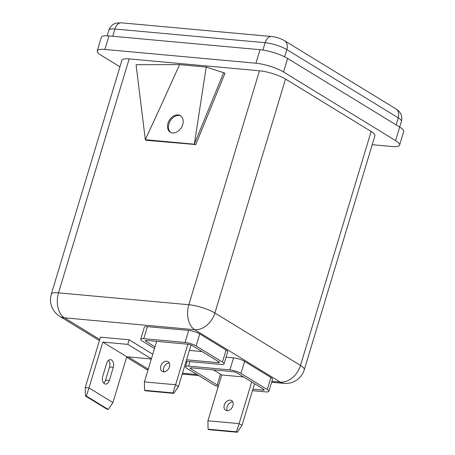 <?xml version="1.0" encoding="UTF-8"?>
<svg xmlns="http://www.w3.org/2000/svg" width="455" height="455" viewBox="0 0 455 455"><rect width="100%" height="100%" fill="white"/><g stroke="black" fill="none" stroke-linecap="round" stroke-linejoin="round"><path stroke-width="0.68" d="M102.728 376.41A5.659 3.646 95.2 0 0 104.44 383.701A5.659 3.646 95.2 0 0 105.514 384.065A5.659 3.646 95.2 0 0 109.337 380.46L113.301 367.327A5.659 3.646 95.2 0 0 110.508 359.666A5.659 3.646 95.2 0 0 106.692 363.278L102.728 376.41M232.721 401.89A5.659 4.123 -58.5 0 0 227.153 406.776A5.659 4.123 -58.5 0 0 227.329 410.694M224.281 405.018A5.659 4.123 -58.5 0 0 225.635 410.234A5.659 4.123 -58.5 0 0 232.897 405.803A5.659 4.123 -58.5 0 0 231.544 400.588A5.659 4.123 -58.5 0 0 224.281 405.018M160.774 366.133A5.659 4.123 -58.5 0 0 162.128 371.354A5.659 4.123 -58.5 0 0 169.391 366.923A5.659 4.123 -58.5 0 0 168.037 361.702A5.659 4.123 -58.5 0 0 160.774 366.133M163.823 371.809A5.659 4.123 121.5 0 1 163.646 367.896A5.659 4.123 121.5 0 1 169.214 363.005M178.076 114.916A9.686 7.053 -58.5 0 0 168.56 121.724A9.686 7.053 -58.5 0 0 170.301 132.195A9.686 7.053 -58.5 0 0 172.633 132.951A9.686 7.053 -58.5 0 0 182.148 126.143A9.686 7.053 -58.5 0 0 180.413 115.678A9.686 7.053 -58.5 0 0 178.076 114.916M180.868 115.991A9.686 7.053 -58.5 0 0 179.02 115.496A9.686 7.053 -58.5 0 0 169.664 121.957A9.686 7.053 -58.5 0 0 170.784 132.456M186.112 361.253L220.993 364.438A8.196 1.9 -163.2 0 0 224.053 363.875L227.682 351.851A8.196 1.9 -163.2 0 0 226.072 350.049L199.734 333.924A8.196 1.9 -163.2 0 0 188.7 330.421L147.38 326.65A8.196 1.9 -163.2 0 0 144.32 327.213L140.692 339.237A8.196 1.9 -163.2 0 0 142.296 341.04L154.49 348.502M252.48 390.669L265.817 391.886A8.196 1.9 -163.2 0 0 268.877 391.323L272.511 379.299A8.196 1.9 -163.2 0 0 270.901 377.496L244.562 361.372A8.196 1.9 -163.2 0 0 233.529 357.869L226.072 357.186M152.761 354.229L129.169 339.788L100.453 337.166L85.244 387.558L88.987 387.899L102.819 342.092L126.763 356.754L151.322 358.995M251.706 381.944L239.12 423.633L207.912 420.784L221.744 374.977L213.429 369.887M243.584 376.967L221.744 374.977M236.498 431.789L208.054 429.196L208.799 429.656L237.243 432.25L236.498 431.789L239.12 423.633L241.997 425.391L254.584 383.701M206.479 67.112L179.304 64.599M161.787 103.99L179.594 64.599L136.085 64.724L145.31 139.696L161.787 103.99L145.321 139.725L146.265 140.305L195.457 144.536M145.31 139.696L194.473 144.212L195.417 144.787M223.632 72.709L206.212 67.027L194.342 144.167L195.741 144.627L225.032 73.17L223.632 72.709L194.342 144.167M206.519 66.857L207.452 67.431M259.469 70.787L129.157 58.9A19.366 4.487 -163.2 0 0 121.934 60.225L51.296 294.18A19.366 4.487 16.8 0 1 58.524 292.849L188.831 304.736A19.366 4.487 16.8 0 1 214.891 313.012L300.505 365.428A19.366 4.487 16.8 0 1 304.298 369.682L374.931 135.732A19.366 4.487 -163.2 0 0 371.138 131.478L285.524 79.056A19.366 4.487 -163.2 0 0 259.469 70.787L188.831 304.736A19.366 12.484 95.2 0 0 194.7 329.699L64.394 317.812L99.759 339.47M119.949 66.794L101.26 55.356A20.498 4.749 16.8 0 1 97.245 50.852A20.498 4.749 16.8 0 1 104.895 49.447L255.955 63.228A20.498 4.749 16.8 0 1 283.533 71.987L395.6 140.601A20.498 4.749 16.8 0 1 399.621 145.105A20.498 4.749 16.8 0 1 391.971 146.51L372.218 144.707M97.245 50.852L101.328 37.327A20.498 4.749 16.8 0 1 108.978 35.922L260.038 49.703A20.498 4.749 16.8 0 1 287.617 58.456L399.683 127.076A20.498 4.749 16.8 0 1 403.704 131.575L399.621 145.105M145.373 139.759L145.725 139.975M224.053 363.875A8.196 1.9 -163.2 0 0 222.444 362.072L196.105 345.948A8.196 1.9 -163.2 0 0 185.071 342.444L143.752 338.674A8.196 1.9 -163.2 0 0 140.692 339.237M186.556 359.797L218.121 362.68A3.282 0.762 -163.2 0 0 219.344 362.453A3.282 0.762 -163.2 0 0 218.701 361.731L192.357 345.607A3.282 0.762 -163.2 0 0 187.943 344.202L146.624 340.431A3.282 0.762 -163.2 0 0 145.401 340.659A3.282 0.762 -163.2 0 0 146.044 341.381L154.984 346.858M268.877 391.323A8.196 1.9 -163.2 0 0 267.273 389.52L240.928 373.396A8.196 1.9 -163.2 0 0 229.9 369.892L188.575 366.121A8.196 1.9 -163.2 0 0 185.515 366.685A8.196 1.9 -163.2 0 0 187.124 368.482L213.463 384.611A8.196 1.9 -163.2 0 0 218.201 386.699M252.917 389.213L262.945 390.123A3.282 0.762 -163.2 0 0 264.167 389.901A3.282 0.762 -163.2 0 0 263.525 389.179L237.186 373.049A3.282 0.762 -163.2 0 0 232.772 371.65L191.453 367.879A3.282 0.762 -163.2 0 0 190.224 368.106A3.282 0.762 -163.2 0 0 190.867 368.829L217.211 384.953A3.282 0.762 -163.2 0 0 218.536 385.584M189.388 350.413L202.105 351.573M144.548 390.31L145.299 390.771L173.742 393.365L172.991 392.91L144.548 390.31L144.406 381.899L175.619 384.748L187.858 344.196M172.991 392.91L175.619 384.748L178.491 386.505L191.032 344.975M144.406 381.899L156.651 341.347M178.491 386.505L173.742 393.365M207.912 420.784L208.054 429.196M237.243 432.25L241.997 425.391M151.379 358.813L127.787 344.367L129.169 339.788M127.787 344.367L102.819 342.092M86.359 396.06L85.381 395.969L107.204 409.329L108.182 409.42L86.359 396.06L88.987 387.899L112.931 402.561L126.763 356.754M108.563 360.303A5.659 3.646 -84.8 0 1 109.553 366.986L105.588 380.113A5.659 3.646 -84.8 0 1 103.717 383.087M85.244 387.558L85.381 395.969M108.182 409.42L112.931 402.561M128.208 356.885L148.256 369.159M163.675 371.479L165.08 371.604M182.512 373.197L196.975 374.516M271.891 381.353L280.314 382.12L194.7 329.699A19.366 14.111 121.5 0 0 214.891 313.012L285.524 79.056M129.157 58.9L58.524 292.849A19.366 12.484 95.2 0 0 64.394 317.812A19.366 14.111 121.5 0 1 59.724 316.293L99.418 340.596M255.955 63.228L260.038 49.703M283.533 71.987L287.617 58.456M104.895 49.447L108.978 35.922M395.6 140.601L401.407 121.36A16.141 3.742 -163.2 0 0 398.244 117.817L396.112 124.886M401.407 121.36C402.209 118.465 401.856 115.729 400.349 113.159C399.74 111.89 398.262 110.463 395.93 108.887A9.686 7.053 -58.5 0 1 398.244 117.817L286.832 49.601L284.648 56.835M395.93 108.887L284.512 40.671A9.686 7.053 -58.5 0 1 286.832 49.601A16.141 3.742 -163.2 0 0 265.117 42.707L262.893 50.056M284.512 40.671C280.564 38.419 276.276 37.037 271.652 36.525A9.686 6.239 -84.8 0 0 265.117 42.707L114.91 29.001L112.721 36.264M271.652 36.525L121.445 22.824A9.686 6.239 -84.8 0 0 114.91 29.001A16.141 3.742 -163.2 0 0 108.887 30.11L107.17 35.803M371.138 131.478L300.505 365.428A19.366 14.111 121.5 0 1 280.314 382.12A19.366 12.484 95.2 0 0 284 383.372A19.366 19.366 0 0 0 304.298 369.682M148.034 369.875A19.366 14.111 121.5 0 1 145.338 368.709A19.366 19.366 0 0 0 147.977 370.063M143.752 338.674L147.38 326.65M222.444 362.072L226.072 350.049M196.105 345.948L199.734 333.924M185.071 342.444L188.7 330.421M146.044 341.381L146.334 340.414M218.121 362.68L218.451 361.583M188.575 366.121L189.94 361.606M267.273 389.52L270.901 377.496M240.928 373.396L244.562 361.372M229.9 369.892L233.529 357.869M217.211 384.953L220.459 374.192M262.945 390.123L263.28 389.025M190.867 368.829L191.163 367.862M109.337 380.46L105.588 380.113M113.301 367.327L109.553 366.986M108.887 30.11C110.849 24.735 115.087 23.296 116.588 23.074L121.445 22.824M51.296 294.18A19.366 19.366 0 0 0 59.724 316.293M126.615 357.249L145.338 368.709M182.239 374.09L198.733 375.591M271.618 382.24L284 383.372M185.515 366.685L187.13 361.35"/></g></svg>

